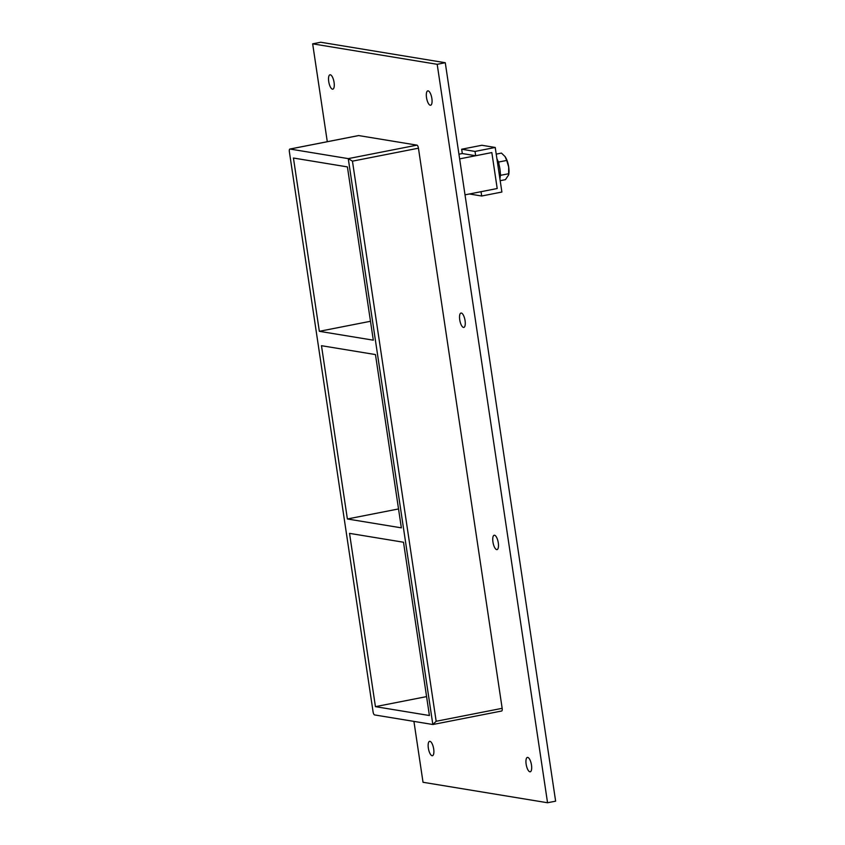 <?xml version="1.0" encoding="UTF-8"?>
<svg xmlns="http://www.w3.org/2000/svg" width="845" height="845" viewBox="0 0 845 845"><rect width="100%" height="100%" fill="white"/><g stroke="black" fill="none" stroke-linecap="round" stroke-linejoin="round"><path stroke-width="1.27" d="M428.13 90.869A7.32 2.556 78.9 0 1 431.795 98.031A7.32 2.556 78.9 0 1 430.612 105.245A7.32 2.556 78.9 0 1 430.274 105.255A7.32 2.556 78.9 0 1 426.598 98.083A7.32 2.556 78.9 0 1 427.792 90.869A7.32 2.556 78.9 0 1 428.13 90.869M461.328 313.051A7.32 2.556 78.9 0 1 465.003 320.213A7.32 2.556 78.9 0 1 463.82 327.427A7.32 2.556 78.9 0 1 463.482 327.427A7.32 2.556 78.9 0 1 459.807 320.266A7.32 2.556 78.9 0 1 460.99 313.051A7.32 2.556 78.9 0 1 461.328 313.051M494.536 535.234A7.32 2.556 78.9 0 1 498.212 542.395A7.32 2.556 78.9 0 1 497.018 549.609A7.32 2.556 78.9 0 1 496.68 549.609A7.32 2.556 78.9 0 1 493.015 542.448A7.32 2.556 78.9 0 1 494.198 535.234A7.32 2.556 78.9 0 1 494.536 535.234M527.745 757.416A7.32 2.556 78.9 0 1 531.41 764.577A7.32 2.556 78.9 0 1 530.227 771.791A7.32 2.556 78.9 0 1 529.889 771.791A7.32 2.556 78.9 0 1 526.213 764.63A7.32 2.556 78.9 0 1 527.407 757.416A7.32 2.556 78.9 0 1 527.745 757.416M330.321 74.793A7.32 2.556 78.9 0 1 333.997 81.954A7.32 2.556 78.9 0 1 332.814 89.169A7.32 2.556 78.9 0 1 332.476 89.179A7.32 2.556 78.9 0 1 328.8 82.007A7.32 2.556 78.9 0 1 329.994 74.793A7.32 2.556 78.9 0 1 330.321 74.793M429.936 741.34A7.32 2.556 78.9 0 1 433.612 748.501A7.32 2.556 78.9 0 1 432.429 755.715A7.32 2.556 78.9 0 1 432.091 755.715A7.32 2.556 78.9 0 1 428.415 748.554A7.32 2.556 78.9 0 1 429.609 741.34A7.32 2.556 78.9 0 1 429.936 741.34M347.379 518.978L321.48 345.7L375.465 354.573L401.354 527.85L347.379 518.978L398.534 508.943M349.534 533.364L403.509 542.236L429.408 715.525L375.433 706.652L349.534 533.364M426.577 696.607L375.433 706.652M319.336 331.314L293.437 158.026L347.411 166.898L373.31 340.186L319.336 331.314L370.49 321.28M413.923 721.398L423.028 782.28L547.549 802.75L437.192 64.304L312.661 43.834L327.29 141.706M501.518 711.015A2.926 1.025 -101.1 0 0 501.655 711.015A2.926 1.025 -101.1 0 0 502.162 708.321L418.444 148.192A2.926 1.025 -101.1 0 0 416.944 145.139L358.692 135.57A2.926 1.025 -101.1 0 0 358.565 135.57A2.926 1.025 -101.1 0 0 358.438 135.623M547.549 802.75L555.63 801.166L445.273 62.72L320.741 42.25L312.661 43.834M445.273 62.72L437.192 64.304M502.162 708.321L436.168 721.271L432.83 724.503L374.578 714.923A2.926 1.025 78.9 0 1 373.078 711.87L289.37 151.751A2.926 1.025 78.9 0 1 289.877 149.047A2.926 1.025 78.9 0 1 290.015 149.047L358.692 135.57M416.944 145.139L348.267 158.628L352.45 161.152L418.444 148.192M432.83 724.503L348.267 158.628L290.015 149.047M458.941 154.202L462.31 153.547L461.666 149.227L475.017 151.424L475.672 155.744L491.832 152.565L497.198 188.519L481.037 191.688L481.682 196.008L501.888 192.037L495.223 147.463L475.017 151.424M462.31 153.547L475.672 155.744M461.666 149.227L481.861 145.266L495.223 147.463M469.376 193.98L481.682 196.008M496.913 158.744A14.65 5.123 78.9 0 1 499.902 178.76M496.216 154.128L501.455 153.093L505.035 156.547L506.725 160.444L498.656 162.029L499.089 164.923M500.187 180.693L505.426 179.668L508.627 174.936L508.69 166.951L506.725 160.444M500.303 173.014L500.641 175.306L508.711 173.732M500.641 175.306L500.282 175.971M497.811 160.835L498.656 162.029M508.669 166.845A11.714 4.098 -101.1 0 0 505.278 156.906L505.078 156.61M508.658 174.746A11.714 4.098 -101.1 0 0 508.722 174.471A11.714 4.098 -101.1 0 0 508.69 166.951M459.638 158.881L491.832 152.565L497.198 188.519L465.014 194.836M436.168 721.271L352.45 161.152M501.655 711.015L432.989 724.492M358.565 135.57L289.877 149.047"/></g></svg>

